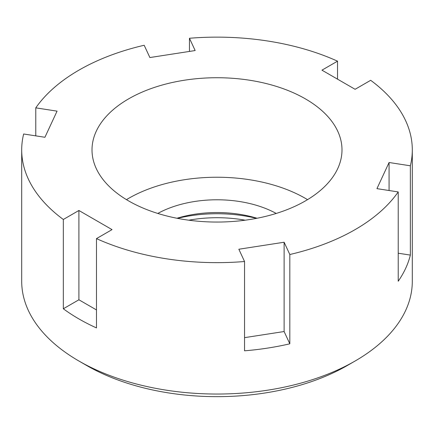 <?xml version="1.0" encoding="UTF-8"?>
<svg xmlns="http://www.w3.org/2000/svg" width="434" height="434" viewBox="0 0 434 434"><rect width="100%" height="100%" fill="white"/><g stroke="black" fill="none" stroke-linecap="round" stroke-linejoin="round"><path stroke-width="0.65" d="M289.82 254.514L284.118 242.232L238.846 249.235L244.543 261.518A195.3 112.753 180 0 1 96.473 238.613L112.048 229.624L78.901 210.485L63.326 219.479A195.3 112.753 180 0 1 21.7 149.893A195.3 112.753 180 0 1 23.653 133.987L44.924 137.28L57.06 111.142L35.783 107.849A195.3 112.753 180 0 1 78.901 70.162A195.3 112.753 180 0 1 144.18 45.266L149.882 57.548L195.154 50.545L189.457 38.263A195.3 112.753 180 0 1 337.527 61.172L321.952 70.162L355.099 89.295L370.674 80.306A195.3 112.753 180 0 1 412.3 149.893A195.3 112.753 180 0 1 410.347 165.793L389.076 162.506L376.94 188.644L398.217 191.931A195.3 112.753 180 0 1 355.099 229.624A195.3 112.753 180 0 1 289.82 254.514L289.82 343.815A195.3 112.753 180 0 1 244.543 350.818L244.543 261.518M128.616 98.865A124.992 72.163 0 0 0 92.008 149.893A124.992 72.163 0 0 0 169.168 216.561A124.992 72.163 0 0 0 305.384 200.92A124.992 72.163 0 0 0 341.992 149.893A124.992 72.163 0 0 0 264.832 83.219A124.992 72.163 0 0 0 128.616 98.865M244.543 337.652L284.118 331.533L289.82 343.815M284.118 331.533L284.118 242.232M63.326 219.479L63.326 308.775A195.3 112.753 180 0 0 96.473 327.914L96.473 238.613M35.783 107.849L35.783 135.864M21.7 149.893L21.7 281.286A195.3 112.753 0 0 0 78.901 361.017A195.3 112.753 0 0 0 355.099 361.017L355.099 361.017A195.3 112.753 0 0 0 412.3 281.286L412.3 149.893M398.217 191.931L398.217 281.232A195.3 112.753 180 0 0 410.347 255.094L410.347 165.793M189.457 38.263L189.457 51.429M337.527 79.151L337.527 61.172M398.217 253.217L410.347 255.094M389.076 190.521L389.076 162.506M347.363 365.482A184.363 106.438 0 0 0 347.368 365.482L355.099 361.017L347.363 365.482A184.363 106.438 0 0 1 86.632 365.482L78.901 361.017M245.21 220.195A94.655 54.646 0 0 0 188.79 220.195M177.468 218.351A101.556 58.633 180 0 1 256.532 218.351M176.969 218.253A85.932 49.612 180 0 1 257.031 218.253M276.214 213.441A85.932 49.612 0 0 0 157.786 213.441M126.462 199.645A124.992 72.163 180 0 1 128.616 198.371A124.992 72.163 180 0 1 307.538 199.645M63.326 308.775L78.901 299.786L78.901 210.485M96.473 309.93L78.901 299.786"/></g></svg>
